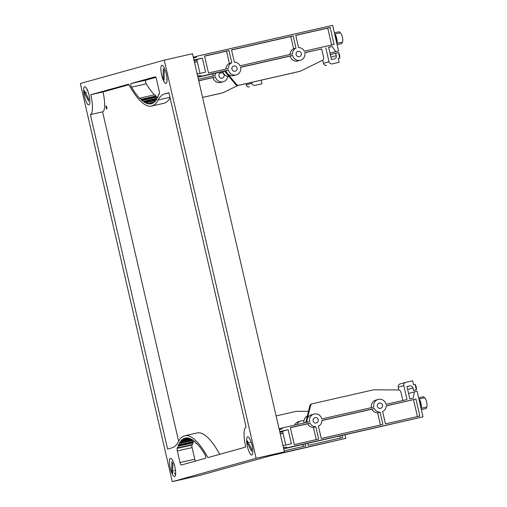 <?xml version="1.0" encoding="UTF-8"?>
<svg xmlns="http://www.w3.org/2000/svg" width="507" height="507" viewBox="0 0 507 507"><rect width="100%" height="100%" fill="white"/><g stroke="black" fill="none" stroke-linecap="round" stroke-linejoin="round"><path stroke-width="0.76" d="M161.651 74.998A9.329 2.383 77.2 0 1 161.879 65.257A9.329 2.383 77.2 0 1 166.245 73.718A9.329 2.383 77.2 0 1 166.017 83.459A9.329 2.383 77.2 0 1 161.651 74.998M247.441 446.597A9.329 2.383 77.2 0 1 247.67 436.857A9.329 2.383 77.2 0 1 252.036 445.317A9.329 2.383 77.2 0 1 251.808 455.052A9.329 2.383 77.2 0 1 247.441 446.597M84.473 96.488A9.329 2.383 77.2 0 1 84.701 86.748A9.329 2.383 77.2 0 1 89.067 95.208A9.329 2.383 77.2 0 1 88.839 104.943A9.329 2.383 77.2 0 1 84.473 96.488M170.263 468.081A9.329 2.383 77.2 0 1 170.485 458.347A9.329 2.383 77.2 0 1 174.858 466.801A9.329 2.383 77.2 0 1 174.63 476.542A9.329 2.383 77.2 0 1 170.263 468.081M106.09 107.566A1.496 0.38 77.2 0 1 106.121 106.001A1.496 0.38 77.2 0 1 106.825 107.364A1.496 0.38 77.2 0 1 106.787 108.923A1.496 0.38 77.2 0 1 106.09 107.566M106.945 108.137A1.496 0.38 77.2 0 1 106.73 107.421A1.496 0.38 77.2 0 1 106.609 106.647M284.408 451.864L192.489 53.723L164.236 60.149L80.347 83.509L172.266 481.65L200.518 475.224L284.408 451.864L256.155 458.29L172.266 481.65M179.028 444.74A88.991 22.733 77.2 0 1 179.744 443.41L179.56 442.782A100.348 25.635 77.2 0 1 180.327 441.597L180.505 442.224A82.229 21.002 77.2 0 1 181.316 441.204L181.138 440.564A77.964 19.919 77.2 0 1 182 439.702L182.171 440.349A88.129 22.511 77.2 0 1 183.071 439.645L182.907 438.999A89.574 22.885 77.2 0 1 183.845 438.454L184.003 439.1A98.485 25.16 77.2 0 1 184.979 438.72L184.827 438.067A107.915 27.568 77.2 0 1 185.302 437.94A107.915 27.568 77.2 0 1 185.847 437.839L185.993 438.492A116.211 29.685 77.2 0 1 187.045 438.422L186.906 437.769A136.953 34.983 77.2 0 1 187.996 437.864L188.129 438.517A128.892 32.923 77.2 0 1 189.238 438.777L189.111 438.118A103.631 26.472 77.2 0 1 190.264 438.542L190.385 439.201A134.558 34.375 77.2 0 1 191.557 439.784L191.45 439.132A106.749 27.27 77.2 0 1 192.654 439.886L192.761 440.532A119.456 30.515 77.2 0 1 193.985 441.439L193.889 440.798A133.278 34.045 77.2 0 1 195.151 441.863L195.233 442.484A107.858 27.549 77.2 0 1 196.501 443.701L196.424 443.086A100.018 25.553 77.2 0 1 205.024 454.633A2.034 0.52 77.2 0 1 205.696 456.794A2.034 0.52 77.2 0 1 205.531 458.265L181.284 465.014A2.725 0.697 77.2 0 1 181.278 465.014A2.725 0.697 77.2 0 1 179.998 462.549L177.323 450.951A2.731 0.697 77.2 0 1 177.165 448.391A106.73 27.264 77.2 0 1 177.539 447.256L177.742 447.852L192.508 444.493A86.982 22.219 -102.8 0 1 193.129 442.865L192.926 442.256L178.16 445.615A84.732 21.643 77.2 0 1 178.838 444.126L179.028 444.74L193.794 441.375A88.991 22.733 -102.8 0 1 193.826 441.312M196.501 443.701L196.925 443.606M193.985 441.439L194.517 441.312M191.557 439.784L192.254 439.62M189.238 438.777L190.258 438.542M187.045 438.422L188.059 438.194M184.827 438.067L185.79 437.852M184.979 438.72L185.993 438.485M184.003 439.1L186.975 438.422M182.907 438.999L183.921 438.764M183.071 439.645L188.122 438.498M182.171 440.349L189.168 438.751M181.138 440.564L182.171 440.329M181.316 441.204L190.372 439.144M180.505 442.224L191.462 439.727M179.56 442.782L192.565 439.823M179.744 443.41L192.749 440.45M193.256 441.502A84.732 21.643 -102.8 0 0 192.926 442.256M177.742 447.852A86.982 22.219 77.2 0 1 178.356 446.223L178.16 445.615M178.356 446.223L193.129 442.865M192.071 444.588A106.73 27.264 -102.8 0 0 191.931 445.032A2.731 0.697 -102.8 0 0 192.09 447.586L194.764 459.19A2.725 0.697 -102.8 0 0 195.429 461.078M155.839 77.368L145.737 80.182A2.034 0.52 -102.8 0 0 145.572 81.646A2.034 0.52 -102.8 0 0 146.25 83.807A100.018 25.553 -102.8 0 0 154.35 94.834M150.655 103.96L151.675 103.732A107.915 27.568 77.2 0 1 151.2 103.859A107.915 27.568 77.2 0 1 150.655 103.96L150.509 103.314A116.211 29.685 77.2 0 1 149.464 103.377L149.603 104.03A136.953 34.983 77.2 0 1 148.513 103.941L148.38 103.282A128.892 32.923 77.2 0 1 147.264 103.029L147.391 103.688A103.631 26.472 77.2 0 1 146.244 103.257L146.124 102.598A134.558 34.375 77.2 0 1 144.951 102.021L145.059 102.668A106.749 27.27 77.2 0 1 143.849 101.92L143.747 101.267A119.456 30.515 77.2 0 1 142.518 100.367L142.613 101.007A133.278 34.045 77.2 0 1 141.358 99.942L141.276 99.315A107.858 27.549 77.2 0 1 140.008 98.098L140.084 98.713A100.018 25.553 77.2 0 1 131.484 87.166A2.034 0.52 77.2 0 1 130.806 85.011A2.034 0.52 77.2 0 1 130.971 83.541L155.224 76.785A2.725 0.697 77.2 0 1 155.231 76.785A2.725 0.697 77.2 0 1 156.505 79.257L159.185 90.854A2.731 0.697 77.2 0 1 159.344 93.408A106.73 27.264 77.2 0 1 158.97 94.543L158.767 93.947L159.198 93.852M140.008 98.098L154.774 94.739A107.858 27.549 -102.8 0 0 156.042 95.956L156.124 96.584A133.278 34.045 -102.8 0 0 156.758 97.129M141.276 99.315L156.042 95.956M141.358 99.942L156.124 96.584M142.518 100.367L157.29 97.008A119.456 30.515 -102.8 0 0 157.449 97.129M143.747 101.267L156.821 98.295M143.849 101.92L156.923 98.941M144.951 102.021L156.758 99.334M146.124 102.598L155.256 100.519M146.244 103.257L147.264 103.029M148.38 103.282L153.494 102.122M148.513 103.941L149.533 103.707M149.464 103.377L153.513 102.458M150.509 103.314L151.587 103.067M158.767 93.947A86.982 22.219 77.2 0 1 158.146 95.576L158.342 96.184A84.732 21.643 77.2 0 1 157.671 97.674L157.481 97.065A88.991 22.733 77.2 0 1 156.758 98.396L156.948 99.017A100.348 25.635 77.2 0 1 156.181 100.209L155.998 99.581A82.229 21.002 77.2 0 1 155.186 100.595L155.364 101.242A77.964 19.919 77.2 0 1 154.502 102.103L154.331 101.457A88.129 22.511 77.2 0 1 153.437 102.16L153.602 102.807A89.574 22.885 77.2 0 1 152.658 103.352L152.499 102.699A98.485 25.16 77.2 0 1 151.53 103.086L151.675 103.732M152.499 102.699L153.513 102.471M154.331 101.457L155.357 101.223M155.998 99.581L156.707 99.416M157.481 97.065L158.019 96.938M178.635 441.242L102.585 111.838L90.385 114.614A19.07 4.874 -102.8 0 0 90.797 94.727L128.645 84.187A103.016 26.313 -102.8 0 0 151.682 106.071A103.016 26.313 -102.8 0 0 158.184 99.974A106.052 27.093 -102.8 0 1 164.376 94.01L168.907 92.749L246.117 427.186A19.07 4.874 -102.8 0 0 245.711 447.073L207.857 457.618A103.016 26.313 -102.8 0 0 184.827 435.735L197.027 432.959A103.016 26.313 77.2 0 1 219.765 454.304M184.827 435.735A103.016 26.313 -102.8 0 0 178.325 441.825A106.052 27.093 -102.8 0 1 172.127 447.789L167.595 449.05L90.385 114.614M170.073 97.788A103.016 26.313 77.2 0 1 163.881 103.295L151.682 106.071M128.943 84.726L102.997 91.951A19.07 4.874 77.2 0 1 102.585 111.838M90.797 94.727L102.997 91.951M256.155 458.29L164.236 60.149M318.263 419.739A2.725 2.636 -105.6 0 1 316.425 422.952A2.725 2.636 -105.6 0 1 313.13 420.911A2.725 2.636 -105.6 0 1 314.967 417.698A2.725 2.636 -105.6 0 1 318.263 419.739M382.468 405.131A2.725 2.636 -105.6 0 1 380.63 408.338A2.725 2.636 -105.6 0 1 377.335 406.297A2.725 2.636 -105.6 0 1 379.173 403.09A2.725 2.636 -105.6 0 1 382.468 405.131M418.909 399.041L424.492 397.767A4.766 1.217 77.2 0 1 426.653 402.095A4.766 1.217 77.2 0 1 426.634 407.032A6.059 1.546 77.2 0 1 425.981 408.566L421.355 409.624M426.634 407.032L421.051 408.306M421 408.091A6.059 1.546 -102.8 0 0 420.48 403.528A6.059 1.546 -102.8 0 0 418.959 399.25M421.038 408.274A4.766 1.217 -102.8 0 0 421 403.382A4.766 1.217 -102.8 0 0 418.915 399.06M415.195 384.705A2.725 0.697 77.2 0 1 416.215 387.082A2.725 0.697 77.2 0 1 416.348 389.699M416.317 389.763A2.725 0.697 77.2 0 1 416.146 389.921L413.946 390.422M418.624 397.811L423.294 396.747A6.059 1.546 77.2 0 1 424.492 397.767M371.377 407.653A6.471 6.255 -105.6 0 1 375.769 400.15L378.165 399.478A6.471 6.255 74.4 0 0 373.805 407.102L321.799 418.94A6.471 6.255 74.4 0 0 313.96 414.092A6.471 6.255 74.4 0 0 309.6 421.716L282.57 427.864L281.886 428.998L279.268 429.594M400.2 383.913A2.725 2.636 74.4 0 0 400.08 383.945L405.619 382.405A2.725 2.636 -105.6 0 0 403.781 385.612L406.994 399.548L386.004 404.326A6.471 6.255 74.4 0 0 378.165 399.478M371.904 409.193L374.305 408.522A6.471 6.255 74.4 0 0 380.041 412.166L377.639 412.837A6.471 6.255 -105.6 0 1 371.904 409.193L321.964 420.557M382.608 411.583A6.471 6.255 74.4 0 0 386.176 405.822L415.936 399.047L419.859 416.038L385.447 423.871L382.608 411.583M386.169 405.949L415.936 399.047M413.541 399.719L417.432 416.589M377.639 412.837L380.453 425.005M380.041 412.166L382.88 424.454L321.242 438.479L318.402 426.197A6.471 6.255 74.4 0 0 321.97 420.436L374.305 408.522M304.004 422.984A6.471 6.255 -105.6 0 1 307.324 416.063M307.172 422.268A6.471 6.255 -105.6 0 1 311.564 414.764L313.96 414.092M315.836 426.78L313.434 427.452A6.471 6.255 -105.6 0 1 307.698 423.801L310.1 423.136A6.471 6.255 74.4 0 0 315.836 426.78L318.675 439.068L294.275 444.62L290.353 427.629L310.1 423.136M290.378 427.75L307.698 423.801M313.434 427.452L316.248 439.62M282.729 444.595A1.705 1.648 -105.6 0 1 283.343 445.571L291.367 443.745L288.122 429.676L280.092 431.501A1.705 1.648 -105.6 0 1 279.972 432.642M283.432 447.643L286.049 447.047L287.165 447.77L423.022 416.855L417.109 391.239L414.282 391.886L413.287 398.115L409.821 398.908L406.975 386.562L409.795 385.922A2.725 2.636 -105.6 0 1 412.977 387.988L413.535 390.396L416.361 389.75L415.113 384.363L413.573 384.712L412.673 380.795L405.733 382.373A2.725 2.636 -105.6 0 0 405.619 382.405M306.456 422.432L310.557 405.663A2.725 2.636 -105.6 0 1 312.502 403.711L373.386 389.858A2.725 2.636 -105.6 0 1 373.97 389.794L398.306 389.978A2.725 2.636 -105.6 0 1 400.904 392.107L402.837 400.492M311.767 403.921A2.725 2.636 74.4 0 0 309.815 405.866L305.727 422.597M282.57 427.864L279.091 428.833M414.282 391.886L408.743 393.426L408.667 393.907M413.535 390.396L416.361 389.75M400.08 383.945A2.725 2.636 74.4 0 0 398.242 387.152L398.914 390.054M280.137 431.774L282.583 431.216L285.771 445.019M288.122 429.676L282.583 431.216M286.049 447.047L283.464 447.77M287.165 447.77L283.686 448.739M283.711 448.841L423.022 416.855M294.605 425.126A6.471 6.255 -105.6 0 1 298.591 421.64L300.987 420.968A6.471 6.255 74.4 0 0 296.944 424.593M303.947 420.892A6.471 6.255 74.4 0 0 300.987 420.968M339.791 436.077L340.254 438.08M342.219 435.526L342.681 437.528L308.269 445.361L307.806 443.359M302.812 444.493L303.275 446.496M305.239 443.942L305.702 445.945L284.173 450.843M282.71 431.761L280.079 432.357M275.301 454.399L345.844 438.346L345.045 434.879M280.251 433.853L283.045 433.219M276.112 415.924L296.208 411.348A2.725 2.636 -105.6 0 1 296.791 411.285L308.471 411.373M280.276 433.973L283.071 433.333M269.768 455.939L345.844 438.346M231.933 69.218A2.725 2.636 -105.6 0 1 233.771 66.011A2.725 2.636 -105.6 0 1 237.073 68.052A2.725 2.636 -105.6 0 1 235.235 71.259A2.725 2.636 -105.6 0 1 231.933 69.218M296.139 54.61A2.725 2.636 -105.6 0 1 297.977 51.397A2.725 2.636 -105.6 0 1 301.278 53.438A2.725 2.636 -105.6 0 1 299.441 56.651A2.725 2.636 -105.6 0 1 296.139 54.61M334.652 34.077L340.235 32.809A4.766 1.217 77.2 0 1 342.39 37.138A4.766 1.217 77.2 0 1 342.377 42.068A6.059 1.546 77.2 0 1 341.724 43.608L337.092 44.66M336.781 43.31A4.766 1.217 -102.8 0 0 336.743 38.424A4.766 1.217 -102.8 0 0 334.658 34.102M336.743 43.127A6.059 1.546 -102.8 0 0 336.223 38.57A6.059 1.546 -102.8 0 0 334.702 34.286M334.367 32.847L339.037 31.789A6.059 1.546 77.2 0 1 340.235 32.809M338.594 52.924A2.725 0.697 77.2 0 1 339.614 55.295A2.725 0.697 77.2 0 1 339.747 57.918M339.684 58.045A2.725 0.697 77.2 0 1 339.551 58.14L338.372 58.406M342.377 42.068L336.787 43.342M300.442 60.257L298.046 60.922A6.471 6.255 -105.6 0 1 290.207 56.081L292.609 55.415A6.471 6.255 74.4 0 0 300.442 60.257A6.471 6.255 74.4 0 0 304.808 52.633L321.692 49.002M330.146 27.454L334.069 44.439L304.308 51.213A6.471 6.255 74.4 0 0 298.572 47.569L295.733 35.287L330.146 27.454L327.75 28.119L331.641 44.99M295.999 48.152A6.471 6.255 74.4 0 0 292.438 53.913L240.103 65.828A6.471 6.255 74.4 0 0 234.367 62.184L231.528 49.895L293.166 35.87L295.999 48.152L293.604 48.824A6.471 6.255 -105.6 0 0 290.042 54.458M231.553 50.016L290.764 36.536L293.604 48.824M292.609 55.415L240.603 67.247A6.471 6.255 74.4 0 1 236.237 74.871L233.841 75.537A6.471 6.255 -105.6 0 1 226.002 70.695L228.404 70.023A6.471 6.255 74.4 0 0 236.237 74.871M240.629 67.361L290.207 56.081M304.834 52.753L321.672 48.919L323.631 57.418A2.725 2.636 -105.6 0 1 322.23 60.46L300.404 71.151A2.725 2.636 -105.6 0 1 299.852 71.348L238.968 85.201A2.725 2.636 -105.6 0 1 236.363 84.295L225.228 70.872L226.002 70.695M293.166 35.87L290.764 36.536M231.794 62.767A6.471 6.255 74.4 0 0 228.232 68.527L208.485 73.021L204.562 56.036L228.961 50.485L231.794 62.767L229.398 63.432A6.471 6.255 -105.6 0 0 225.837 69.072M229.101 76.633A6.471 6.255 -105.6 0 1 222.865 71.563L224.519 71.107M222.865 71.563L197.92 77.241M199.98 73.42L196.792 59.617L194.346 60.175M193.478 58.001L196.095 57.405L196.779 56.271L332.636 25.35L338.549 50.966L330.19 53.146L329.905 52.747M338.549 50.966L335.723 51.606L332.098 46.429L328.631 47.214L331.477 59.56L334.303 58.913A2.725 2.636 74.4 0 0 336.255 55.675L335.704 53.267L338.53 52.627L339.772 58.02L338.232 58.368L339.139 62.285L332.199 63.863A2.725 2.636 -105.6 0 1 329.018 61.791L325.805 47.861M322.744 60.13L323.485 63.337A2.725 2.636 74.4 0 0 326.666 65.403M225.228 70.872L224.487 71.075L235.622 84.498A2.725 2.636 74.4 0 0 238.233 85.41L299.111 71.55A2.725 2.636 74.4 0 0 299.231 71.525L299.967 71.316M204.587 56.15L226.559 51.15L229.398 63.432M228.404 70.023L201.374 76.177L200.259 75.454L197.641 76.05M197.895 77.146L201.374 76.177M228.961 50.485L226.559 51.15M295.758 35.401L327.75 28.119M330.19 53.146L335.723 51.606M328.669 47.379L332.098 46.429M330.368 54.756L335.704 53.267M338.251 58.444L339.772 58.02M339.139 62.285L332.199 63.863M197.673 76.17L200.259 75.454M196.938 72.995A1.705 1.648 -105.6 0 1 197.553 73.971L205.576 72.146L202.331 58.077L194.308 59.902A1.705 1.648 -105.6 0 1 194.181 61.049M196.792 59.617L202.331 58.077M193.3 57.24L196.779 56.271M218.961 76.101A2.725 2.636 -105.6 0 1 220.798 72.888A2.725 2.636 -105.6 0 1 224.1 74.928A2.725 2.636 -105.6 0 1 222.262 78.141A2.725 2.636 -105.6 0 1 218.961 76.101M223.264 81.747L220.868 82.413A6.471 6.255 -105.6 0 1 213.029 77.571L215.431 76.899A6.471 6.255 74.4 0 0 227.744 76.487M215.633 73.211A6.471 6.255 74.4 0 0 215.26 75.404L198.383 79.244M212.864 75.949A6.471 6.255 -105.6 0 1 213.282 73.749M194.485 62.374L197.28 61.74M215.431 76.899L198.719 80.708M198.744 80.822L213.029 77.571M261.13 80.195L261.954 83.775L255.021 85.353A2.725 2.636 -105.6 0 1 251.84 83.281L251.63 82.362M246.028 83.636L246.307 84.827A2.725 2.636 74.4 0 0 249.488 86.893M237.884 85.461L223.226 92.642A2.725 2.636 -105.6 0 1 222.674 92.838L202.578 97.414M202.585 97.445L221.933 93.041A2.725 2.636 74.4 0 0 222.053 93.015L222.788 92.806M194.46 62.26L197.255 61.62M261.954 83.775L255.021 85.353M194.289 60.764L196.919 60.162M247.277 442.979L247.321 440.773L251.637 449.056L251.586 451.268L247.277 442.979L248.145 442.782M247.67 436.857A9.329 2.383 -102.8 0 0 246.808 443.017A9.329 2.383 -102.8 0 0 249.596 452.833A9.329 2.383 -102.8 0 0 251.808 455.052M249.387 442.497L251.13 442.104M84.352 90.664L88.668 98.954L88.624 101.159L84.308 92.876L84.352 90.664M84.701 86.748A9.329 2.383 -102.8 0 0 83.839 92.908A9.329 2.383 -102.8 0 0 86.627 102.731A9.329 2.383 -102.8 0 0 88.839 104.943M86.716 90.126L87.077 90.043M84.308 92.876L86.424 92.394M171.677 471.32L171.873 461.776L172.874 463.696L172.678 473.24L171.677 471.32L172.532 471.13M170.491 458.347A9.329 2.383 -102.8 0 0 169.452 461.471A9.329 2.383 -102.8 0 0 171.22 471.466A9.329 2.383 -102.8 0 0 174.63 476.542M174.414 472.847A9.329 2.383 -102.8 0 0 175.542 474.913M173.869 470.819L175.498 470.452M163.07 78.236L163.267 68.692L164.262 70.612L164.065 80.15L163.07 78.236L163.919 78.04M161.879 65.257A9.329 2.383 -102.8 0 0 160.839 68.382A9.329 2.383 -102.8 0 0 162.614 78.376A9.329 2.383 -102.8 0 0 166.017 83.459M166.518 79.593L167.05 79.472M177.165 448.391L191.931 445.032M177.323 450.951L192.09 447.586M179.998 462.549L194.764 459.19M130.971 83.541L145.737 80.182M131.484 87.166L146.25 83.807M158.184 99.974L169.959 97.293M164.376 94.01L168.958 92.971M310.557 405.663L309.815 405.866M409.795 385.922L407.007 386.695M412.977 387.988L407.647 389.477M403.781 385.612L398.242 387.152M235.622 84.498L236.363 84.295M299.111 71.55L299.852 71.348M238.233 85.41L238.968 85.201M330.925 57.158L336.255 55.675M323.485 63.337L329.018 61.791M221.933 93.041L222.674 92.838M246.307 84.827L251.84 83.281M311.647 403.952L312.388 403.743"/></g></svg>
